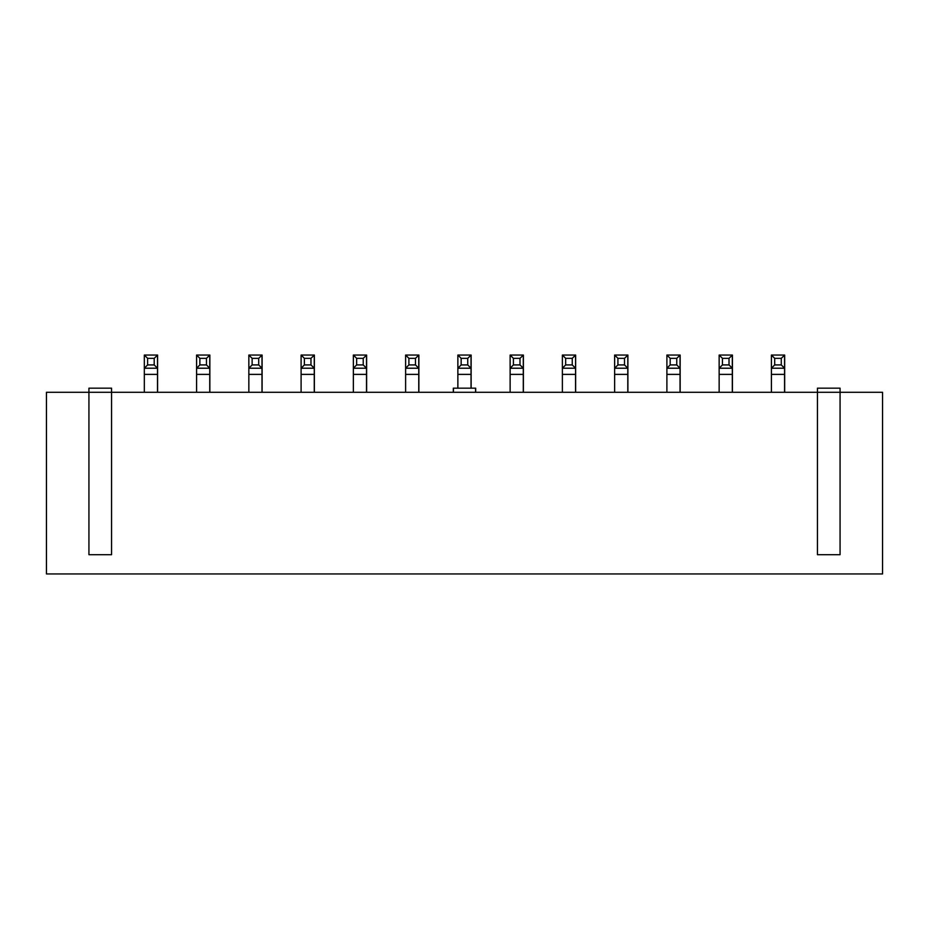 <?xml version="1.0" encoding="UTF-8"?>
<svg xmlns="http://www.w3.org/2000/svg" width="929" height="929" viewBox="0 0 929 929"><rect width="100%" height="100%" fill="white"/><g stroke="black" fill="none" stroke-linecap="round" stroke-linejoin="round"><path stroke-width="1.39" d="M771.407 392.282L771.407 368.221L774.693 364.923L774.693 358.339L771.407 355.052L771.407 368.221L784.564 368.221L784.564 355.052L771.407 355.052M774.693 358.339L781.277 358.339L781.277 364.923L784.564 368.221L784.564 392.282M781.277 358.339L784.668 355.052L784.668 392.282M781.277 364.923L774.693 364.923M719.151 392.282L719.151 368.221L722.437 364.923L722.437 358.339L719.151 355.052L719.151 368.221L732.307 368.221L732.307 355.052L719.151 355.052M722.437 358.339L729.021 358.339L729.021 364.923L732.307 368.221L732.307 392.282M729.021 358.339L732.412 355.052L732.412 392.282M729.021 364.923L722.437 364.923M666.894 392.282L666.894 368.221L670.181 364.923L670.181 358.339L666.894 355.052L666.894 368.221L680.051 368.221L680.051 355.052L666.894 355.052M670.181 358.339L676.765 358.339L676.765 364.923L680.051 368.221L680.051 392.282M676.765 358.339L680.156 355.052L680.156 392.282M676.765 364.923L670.181 364.923M614.638 392.282L614.638 368.221L617.924 364.923L617.924 358.339L614.638 355.052L614.638 368.221L627.795 368.221L627.795 355.052L614.638 355.052M617.924 358.339L624.509 358.339L624.509 364.923L627.795 368.221L627.795 392.282M624.509 358.339L627.899 355.052L627.899 392.282M624.509 364.923L617.924 364.923M562.382 392.282L562.382 368.221L565.668 364.923L565.668 358.339L562.382 355.052L562.382 368.221L575.55 368.221L575.55 355.052L562.382 355.052M575.55 368.221L575.55 374.387L562.382 374.387M575.539 392.282L575.539 374.387M565.668 358.339L572.252 358.339L575.643 355.052L575.643 392.282M572.252 358.339L572.252 364.923L575.539 368.221M572.252 364.923L565.668 364.923M510.126 392.282L510.126 368.221L513.412 364.923L513.412 358.339L510.126 355.052L510.126 368.221L523.294 368.221L523.294 355.052L510.126 355.052M523.294 368.221L523.294 392.282M513.412 358.339L519.996 358.339L523.387 355.052L523.387 392.282M519.996 358.339L519.996 364.923L523.282 368.221M519.996 364.923L513.412 364.923M457.869 388.171L457.869 368.221L461.156 364.923L461.156 358.339L457.869 355.052L457.869 368.221L471.026 368.221L471.026 355.052L457.869 355.052M461.156 358.339L467.74 358.339L467.74 364.923L471.026 368.221L471.026 388.171M467.74 358.339L471.131 355.052L471.131 388.171M467.74 364.923L461.156 364.923M405.613 392.282L405.613 368.221L408.899 364.923L408.899 358.339L405.613 355.052L405.613 368.221L418.77 368.221L418.77 355.052L405.613 355.052M408.899 358.339L415.484 358.339L415.484 364.923L418.77 368.221L418.77 392.282M415.484 358.339L418.874 355.052L418.874 392.282M415.484 364.923L408.899 364.923M353.357 392.282L353.357 368.221L356.643 364.923L356.643 358.339L353.357 355.052L353.357 368.221L366.514 368.221L366.514 355.052L353.357 355.052M356.643 358.339L363.227 358.339L363.227 364.923L366.514 368.221L366.514 392.282M363.227 358.339L366.618 355.052L366.618 392.282M363.227 364.923L356.643 364.923M301.101 392.282L301.101 368.221L304.387 364.923L304.387 358.339L301.101 355.052L301.101 368.221L314.257 368.221L314.257 355.052L301.101 355.052M304.387 358.339L310.971 358.339L310.971 364.923L314.257 368.221L314.257 392.282M310.971 358.339L314.362 355.052L314.362 392.282M310.971 364.923L304.387 364.923M248.844 392.282L248.844 368.221L252.131 364.923L252.131 358.339L248.844 355.052L248.844 368.221L262.001 368.221L262.001 355.052L248.844 355.052M252.131 358.339L258.715 358.339L258.715 364.923L262.001 368.221L262.001 392.282M258.715 358.339L262.106 355.052L262.106 392.282M258.715 364.923L252.131 364.923M196.588 392.282L196.588 368.221L199.874 364.923L199.874 358.339L196.588 355.052L196.588 368.221L209.745 368.221L209.745 355.052L196.588 355.052M199.874 358.339L206.459 358.339L206.459 364.923L209.745 368.221L209.745 392.282M206.459 358.339L209.849 355.052L209.849 392.282M206.459 364.923L199.874 364.923M157.489 392.282L157.489 355.052L144.332 355.052L144.332 368.221L147.618 364.923L147.618 358.339L144.332 355.052M144.332 392.282L144.332 368.221L157.489 368.221L154.202 364.923L147.618 364.923M147.618 358.339L154.202 358.339L157.593 355.052L157.593 392.282M154.202 358.339L154.202 364.923M453.317 392.282L453.317 388.171M453.445 392.282L453.445 388.171L475.683 388.171L475.683 392.282M882.55 573.948L46.45 573.948L46.45 392.282L817.439 392.282L817.439 388.171L840.071 388.171L840.071 554.694L817.439 554.694L817.439 392.282L882.55 392.282L882.55 573.948M111.561 388.171L111.561 554.694L88.929 554.694L88.929 388.171L111.561 388.171M771.407 374.387L784.564 374.387M719.151 374.387L732.307 374.387M666.894 374.387L680.051 374.387M614.638 374.387L627.795 374.387M510.126 374.387L523.294 374.387M457.869 374.387L471.026 374.387M405.613 374.387L418.77 374.387M353.357 374.387L366.514 374.387M301.101 374.387L314.257 374.387M248.844 374.387L262.001 374.387M196.588 374.387L209.745 374.387M144.332 374.387L157.489 374.387M475.555 392.282L475.555 388.171"/></g></svg>
